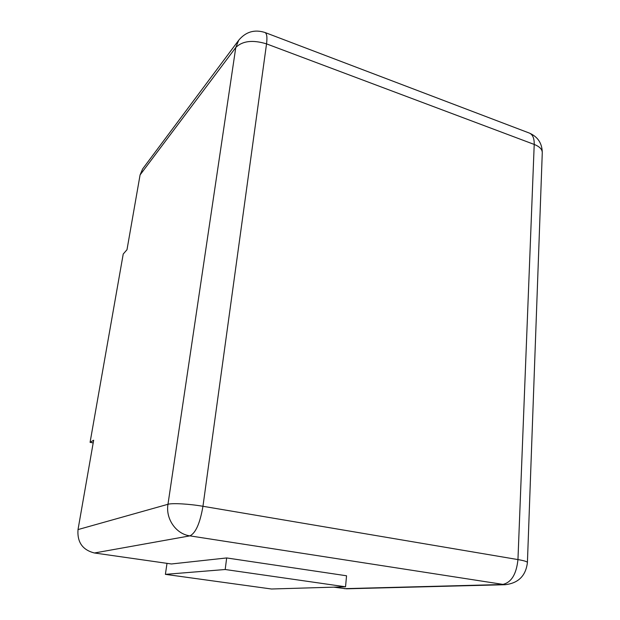 <?xml version="1.0" encoding="UTF-8"?>
<svg xmlns="http://www.w3.org/2000/svg" width="620" height="620" viewBox="0 0 620 620"><rect width="100%" height="100%" fill="white"/><g stroke="black" fill="none" stroke-linecap="round" stroke-linejoin="round"><path stroke-width="0.93" d="M167.005 563.347L165.393 574.353L271.467 589L345.542 586.807L346.541 575.779L226.672 557.946L171.407 563.975L94.449 552.986C82.561 549.994 77.089 542.19 78.019 529.581L167.974 504.285C165.486 518.855 176.072 534.06 189.875 535.866L505.052 584.714L346.603 588.798L333.731 587.156M94.449 552.986L189.875 535.866C195.649 533.177 200.012 523.319 202.957 506.284C189.123 503.889 172.159 502.952 167.974 504.285L235.778 47.515C242.467 40.889 252.72 39.672 266.538 43.873C267.375 37.216 266.848 33.418 264.949 32.488C254.549 29.202 245.815 31.767 238.746 40.199L235.778 47.515L140.081 174.925L126.992 249.713L123.225 254.029L90.078 442.339L93.659 440.231L78.019 529.581M140.081 174.925L142.639 168.927L238.746 40.199M93.186 442.92L90.078 442.339M529.41 133.091C532.727 134.54 534.332 138.322 534.215 144.437C539.555 146.56 542.244 149.296 542.275 152.652C542.136 143.336 537.85 136.811 529.41 133.091L264.949 32.488M542.275 152.652L527.418 562.503C527.271 561.627 524.117 560.658 517.956 559.581C516.406 574.5 511.175 582.816 502.262 584.528L344.286 588.659M165.393 574.353L225.192 569.509L226.672 557.946M345.542 586.807L225.192 569.509M534.215 144.437L517.956 559.581L202.957 506.284L266.538 43.873L534.215 144.437M505.052 584.714C518.351 583.234 525.807 575.833 527.418 562.503"/></g></svg>
